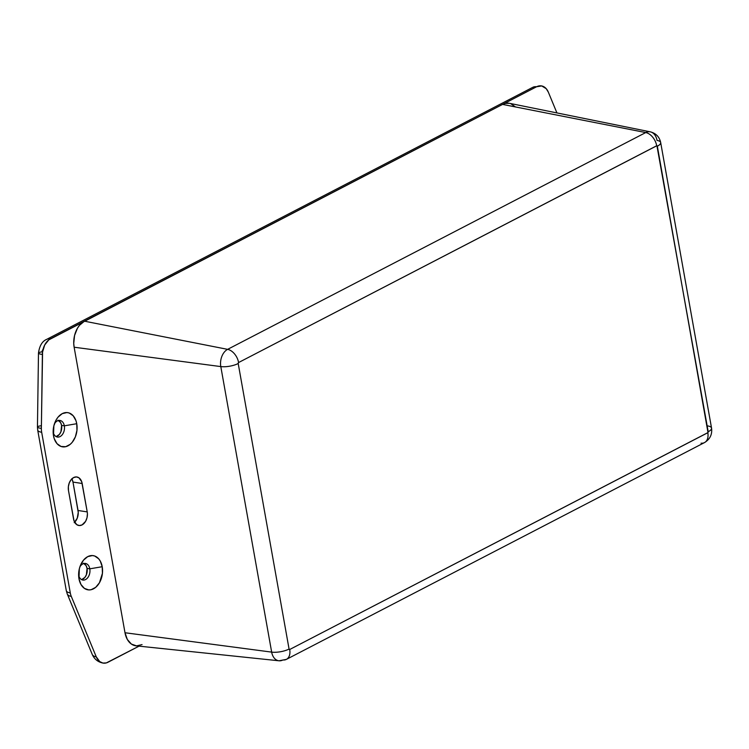 <?xml version="1.0" encoding="UTF-8"?>
<svg xmlns="http://www.w3.org/2000/svg" width="749" height="749" viewBox="0 0 749 749"><rect width="100%" height="100%" fill="white"/><g stroke="black" fill="none" stroke-linecap="round" stroke-linejoin="round"><path stroke-width="1.12" d="M707.889 425.947A12.714 4.148 169.9 0 1 711.55 428.1L660.684 142.563C659.457 136.898 655.993 133.331 650.31 131.843L509.451 103.306A20.345 13.903 98.7 0 0 502.551 104.401L84.44 321.181A20.345 13.903 98.7 0 0 74.132 347.218L124.999 632.746A20.345 13.903 98.7 0 0 136.037 645.835L278.974 660.787A13.473 9.213 -81.3 0 1 271.662 652.117L124.999 632.746L271.662 652.117L220.805 366.589A13.473 9.213 -81.3 0 1 227.621 349.352L645.741 132.564A13.473 9.213 -81.3 0 1 650.31 131.843A13.473 9.213 -81.3 0 1 657.032 140.419A12.714 4.148 169.9 0 1 660.684 142.563A12.714 4.148 169.9 0 1 657.341 146.205L708.002 432.557L289.704 649.495L289.067 649.046L238.201 363.518L238.594 362.535L656.91 145.709L708.208 431.733A0.768 0.524 -81.3 0 1 707.814 432.716A12.714 8.314 62.6 0 1 704.594 442.547A12.714 8.314 62.6 0 1 701.064 443.183M282.953 659.972A13.473 9.213 -81.3 0 1 278.974 660.787L286.38 659.382A12.714 8.314 62.6 0 1 282.953 659.972M142.048 644.599L136.552 645.872L131.384 644.065L127.33 639.459L124.999 632.746L74.132 347.218L220.805 366.589L74.132 347.218L73.739 343.379L74.563 335.496L77.409 328.315L79.46 325.338L84.44 321.181L227.621 349.352L84.44 321.181L502.551 104.401L645.741 132.564L502.551 104.401L505.285 103.381L509.517 103.325M510.715 103.652L515.424 106.92M711.55 428.1A12.714 4.148 169.9 0 1 708.208 431.733A12.714 4.148 -10.1 0 0 711.55 428.1C712.374 434.411 710.015 439.242 704.491 442.593A12.714 8.314 -117.4 0 0 707.814 432.716L289.704 649.495A12.714 8.314 62.6 0 1 286.38 659.382L704.491 442.593M286.483 659.326A12.714 8.314 -117.4 0 0 289.704 649.495A0.768 0.524 -81.3 0 1 289.067 649.046A12.714 4.148 169.9 0 1 271.662 652.117A13.473 9.213 98.7 0 0 278.843 660.768M650.432 131.871A13.473 9.213 98.7 0 0 645.741 132.564A12.714 8.314 62.6 0 1 656.704 145.755A0.768 0.524 -81.3 0 1 657.341 146.205A12.714 4.148 -10.1 0 0 660.693 142.572M220.805 366.589L271.662 652.117A12.714 4.148 -10.1 0 0 289.067 649.046L238.201 363.518A12.714 4.148 169.9 0 1 220.805 366.589A12.714 4.148 -10.1 0 0 238.201 363.518A0.768 0.524 -81.3 0 1 238.594 362.535L656.704 145.755A12.714 8.314 -117.4 0 0 645.741 132.564L227.621 349.352A12.714 8.314 62.6 0 1 238.594 362.535A12.714 8.314 -117.4 0 0 227.621 349.352A13.473 9.213 98.7 0 0 220.805 366.589M78.626 575.157A8.398 5.739 98.7 0 0 85.732 579.473A8.398 5.739 98.7 0 0 89.805 568.828L102.22 566.712A17.293 11.815 -81.3 0 1 93.466 588.836A17.293 11.815 -81.3 0 1 78.973 578.762L79.338 568.809L80.349 565.617L83.495 560.168L87.727 556.638L92.389 555.561L94.664 556.001L98.662 558.782L100.235 561.01L102.22 566.712L102.426 573.331L99.439 582.778L95.675 587.356L91.135 589.706L88.794 589.922L84.403 588.386L80.948 584.463L78.973 578.762A17.293 11.815 -81.3 0 1 78.739 577.095A17.293 11.815 -81.3 0 1 80.583 565.036A17.293 11.815 -81.3 0 1 92.614 555.571A17.293 11.815 -81.3 0 1 102.22 566.712L89.805 568.828A8.398 5.739 -81.3 0 1 82.896 580.054A8.398 5.739 -81.3 0 1 78.626 575.157M53.151 432.154A8.398 5.739 98.7 0 0 60.266 436.47A8.398 5.739 98.7 0 0 64.339 425.825L76.744 423.709A17.293 11.815 -81.3 0 1 67.99 445.833A17.293 11.815 -81.3 0 1 53.497 435.759L53.862 425.807L56.278 419.693L58.019 417.165L62.251 413.635L66.923 412.559L69.198 412.999L73.196 415.779L75.958 420.685L76.744 423.709L76.96 430.329L75.368 436.854L72.222 442.303L70.2 444.354L65.669 446.704L61.044 446.47L57.046 443.689L54.284 438.783L53.497 435.759A17.293 11.815 -81.3 0 1 53.263 434.092A17.293 11.815 -81.3 0 1 55.117 422.033A17.293 11.815 -81.3 0 1 67.138 412.568A17.293 11.815 -81.3 0 1 76.744 423.709L64.339 425.825A8.398 5.739 -81.3 0 1 57.42 437.051A8.398 5.739 -81.3 0 1 53.151 432.154M81.557 579.595A8.398 5.739 98.7 0 0 87.053 568.407L89.805 568.828L87.053 568.407L86.388 574.792L84.862 577.432L81.678 579.567M56.081 436.592A8.398 5.739 98.7 0 0 61.587 425.404L64.339 425.825L61.587 425.404L60.912 431.789L59.386 434.429L56.203 436.564M40.989 425.788A12.714 1.854 -179.2 0 0 37.45 427.024A12.714 1.854 0.8 0 0 41.364 428.409A12.714 1.854 -179.2 0 1 37.45 427.024L38.48 353.088A12.714 1.854 0.8 0 0 42.393 354.483A12.714 1.854 -179.2 0 1 38.48 353.088C39.5 345.766 42.234 341.198 46.681 339.363A12.714 8.314 62.6 0 1 50.426 338.82L536.556 86.772A15.261 10.43 -81.3 0 1 541.471 85.901A15.261 10.43 -81.3 0 1 548.343 92.164L556.919 112.921L548.343 92.164L546.208 88.663L541.696 85.938L536.556 86.772L48.788 339.877L44.706 344.989L42.571 352.002L41.364 428.409A15.261 10.43 98.7 0 0 41.672 432.267L70.284 592.899A15.261 10.43 98.7 0 0 71.286 596.391L96.256 656.836L99.748 661.62L102.903 663.062L106.33 662.912L139.061 646.144L108.034 662.228A15.261 10.43 -81.3 0 1 103.128 663.099A15.261 10.43 -81.3 0 1 96.256 656.836L71.286 596.391A15.261 10.43 -81.3 0 1 70.284 592.899L41.672 432.267A15.261 10.43 -81.3 0 1 41.364 428.409L42.393 354.483A15.261 10.43 -81.3 0 1 50.426 338.82A12.714 8.314 -117.4 0 0 46.578 339.419M74.647 522.222A10.177 6.956 98.7 0 0 78.046 510.49L87.221 511.895L87.427 513.814L87.006 517.756L85.592 521.351L82.072 524.909L79.328 525.545L76.744 524.646L74.011 520.77L68.487 490.576L68.365 486.681L69.301 482.843L71.155 479.641L73.636 477.562L76.389 476.926L78.973 477.825L81.707 481.71L87.221 511.895A10.177 6.956 -81.3 0 1 78.842 525.498A10.177 6.956 -81.3 0 1 73.552 518.991L68.487 490.576A10.177 6.956 -81.3 0 1 76.866 476.973A10.177 6.956 -81.3 0 1 82.165 483.489L72.981 482.075L78.242 512.41L77.231 518.224L74.198 522.633M42.833 349.661L42.403 350.279M42.122 351.038L42.019 351.861A12.714 1.854 -179.2 0 0 38.48 353.088M83.392 563.211L86.098 565.635L87.053 568.407A8.398 5.739 98.7 0 0 84.028 563.491M57.916 420.208L60.622 422.633L61.587 425.404A8.398 5.739 98.7 0 0 58.553 420.489M71.82 478.723L72.981 482.075A10.177 6.956 98.7 0 0 71.885 478.845M532.708 87.371A12.714 8.314 62.6 0 1 536.556 86.772A12.714 8.314 -117.4 0 0 532.811 87.315L46.681 339.363M67.232 593.873A12.714 6.151 -22.4 0 0 71.286 596.391A12.714 6.151 157.6 0 1 67.241 593.901L66.305 590.689A12.714 4.148 -10.1 0 0 70.284 592.899A12.714 4.148 169.9 0 1 66.305 590.689L37.693 430.066A12.714 4.148 -10.1 0 0 41.672 432.267A12.714 4.148 169.9 0 1 37.693 430.066L37.45 427.014M67.241 593.901L92.211 654.354A12.714 6.151 -22.4 0 0 96.256 656.836A12.714 6.151 157.6 0 1 92.193 654.317M87.221 511.895L78.046 510.49L72.981 482.075L82.165 483.489L87.221 511.895M54.424 423.84A8.398 5.739 -81.3 0 1 59.967 420.451A8.398 5.739 -81.3 0 1 64.339 425.825A8.398 5.739 98.7 0 0 60.145 420.489A8.398 5.739 98.7 0 0 54.424 423.84M79.9 566.843A8.398 5.739 -81.3 0 1 85.442 563.454A8.398 5.739 -81.3 0 1 89.805 568.828A8.398 5.739 98.7 0 0 85.62 563.491A8.398 5.739 98.7 0 0 79.9 566.843M532.811 87.315L541.405 85.892M92.211 654.354C94.318 659.176 97.979 662.097 103.193 663.108"/></g></svg>
